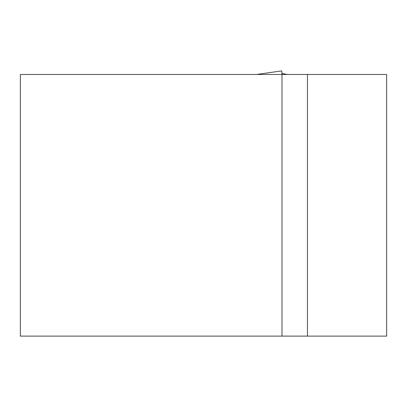 <?xml version="1.0" encoding="UTF-8"?>
<svg xmlns="http://www.w3.org/2000/svg" width="407" height="407" viewBox="0 0 407 407"><rect width="100%" height="100%" fill="white"/><g stroke="black" fill="none" stroke-linecap="round" stroke-linejoin="round"><path stroke-width="0.61" d="M257.468 74.466A4.187 1.852 -98.6 0 1 257.88 74.278L281.695 70.894L281.99 74.466L20.35 74.466L20.35 336.111L281.995 336.111L281.995 74.466L386.65 74.466L386.65 336.111L281.995 336.111M287.484 74.466L281.975 73.509L281.7 70.889L256.664 74.466M259.961 73.977A4.187 0.504 81.9 0 0 259.798 74.466M307.463 74.466L307.463 336.111M257.885 74.278L256.613 74.471"/></g></svg>
